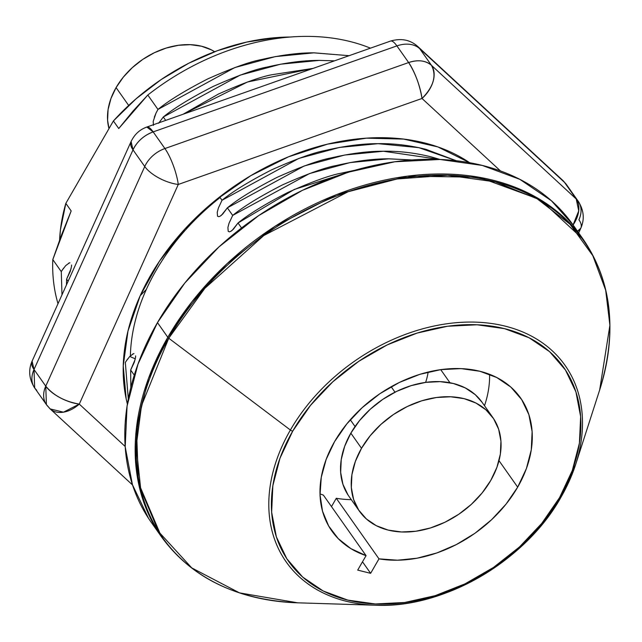 <?xml version="1.0" encoding="UTF-8"?>
<svg xmlns="http://www.w3.org/2000/svg" width="642" height="642" viewBox="0 0 642 642"><rect width="100%" height="100%" fill="white"/><g stroke="black" fill="none" stroke-linecap="round" stroke-linejoin="round"><path stroke-width="0.96" d="M560.907 497.341A2.712 0.987 -150 0 1 560.875 497.43A2.712 0.987 -150 0 1 559.591 497.582A168.3 123.087 -35.2 0 1 347.779 600.101A168.3 123.087 -35.2 0 1 292.688 431.167A168.3 123.087 -35.2 0 1 504.5 328.648A168.3 123.087 -35.2 0 1 559.591 497.582A2.712 0.987 30 0 0 560.875 497.43A2.712 0.987 30 0 0 560.907 497.341A170.579 124.749 144.8 0 0 579.429 450.564A170.579 124.749 144.8 0 0 481.58 322.445A170.579 124.749 144.8 0 0 290.393 430.028A2.712 0.987 30 0 0 292.688 431.167L310.535 405.327L332.837 381.757L358.717 361.358L387.182 344.915L417.156 333.07L447.466 326.272L476.958 324.772L504.5 328.648L529.032 337.732L549.608 351.688L565.433 369.969L575.914 391.877L580.633 416.578L579.421 443.116L572.311 470.466L559.591 497.582L541.736 523.423L519.442 546.992L493.562 567.392L465.089 583.827L435.124 595.68L404.813 602.477L375.313 603.97L347.779 600.101L323.247 591.017L302.671 577.062L286.838 558.781L276.365 536.864L271.638 512.172L272.858 485.633L279.96 458.284L292.688 431.167A2.712 0.987 -150 0 1 290.393 430.028A170.579 124.749 -35.2 0 1 488.618 323.119A170.579 124.749 -35.2 0 1 575.722 464.27A170.579 124.749 -35.2 0 1 560.907 497.341A170.579 124.749 -35.2 0 1 375.803 605.237A170.579 124.749 -35.2 0 1 290.393 430.028L168.75 338.214L204.838 288.33L263.79 235.534L348.084 191.757L397.221 178.958L447.53 175.25L495.367 181.895L537.105 198.755L570.016 224.21L592.815 255.668L605.687 290.216L609.9 325.269L599.676 389.935A257.619 188.411 144.8 0 0 468.114 176.751A257.619 188.411 144.8 0 0 168.75 338.214L290.393 430.028A170.579 124.749 144.8 0 0 369.319 604.892M148.503 518.287L132.437 484.686L125.198 446.816L127.06 406.129L137.958 364.191L157.467 322.613A258.06 188.732 144.8 0 1 368.596 166.679A258.06 188.732 144.8 0 1 572.993 224.828L583.345 239.522L540.395 199.718L478.924 177.216L407.365 176.165L336.593 194.622L275.161 226.225L226.939 263.79L191.854 301.868L167.819 337.307A2.712 0.987 30 0 0 168.75 338.214A257.619 188.411 144.8 0 0 297.736 602.822L239.522 592.887L191.749 567.905L158.582 531.648L140.75 489.445L136.184 446.262L141.513 405.624L168.75 338.214A2.712 0.987 -150 0 1 167.819 337.307A258.06 188.732 -35.2 0 1 378.957 181.373A258.06 188.732 -35.2 0 1 583.345 239.522C612.003 281.694 617.443 331.834 599.676 389.935L575.722 464.27L560.875 497.422C525.557 560.883 443.855 608.56 375.803 605.237L297.736 602.822C237.026 600.045 191.629 578.081 161.543 536.929A258.06 188.732 -35.2 0 1 167.819 337.307L157.467 322.613L167.819 337.307L148.471 378.443L136.473 427.724L138.407 482.712L161.543 536.929L151.183 522.235A258.06 188.732 144.8 0 1 157.467 322.613L184.84 282.994L219.018 246.849L258.702 215.576L302.358 190.369L348.309 172.2L394.79 161.776L440.011 159.481L482.238 165.419L519.851 179.351L551.398 200.745L573.21 225.141M135.149 359.472L130.663 370.025L130.824 387.447L130.663 370.025L134.298 362.297L135.55 357.329M126.145 361.133L129.772 356.438L133.472 353.71M71.093 268.629L66.608 279.182L66.431 284.984L66.608 279.182L66.431 284.984L66.608 279.182L70.243 271.454L71.503 266.486M63.502 268.26L61.271 271.614L61.985 294.847L61.271 271.614L61.985 294.847L61.271 271.614L52.796 259.585A214.597 156.945 144.8 0 0 57.997 303.69A214.597 156.945 -35.2 0 1 52.796 259.585L71.174 210.937L65.837 203.37L113.409 120.961L135.968 98.892L161.27 79.496L188.652 63.285L217.381 50.702L246.697 42.083L275.811 37.645L290.32 37.035A195.577 143.038 144.8 0 0 113.409 120.961L118.746 128.528L147.804 95.024L157.964 109.437L234.787 67.579L275.346 56.6L314.026 52.829L349.096 55.694L314.026 52.829L275.346 56.6L234.787 67.579L157.964 109.437C168.71 100.601 185.305 90.426 207.751 78.918C232.187 68.044 250.131 61.584 261.583 59.537C281.1 55.027 298.426 52.796 313.569 52.829L349.096 55.694L314.026 52.829L275.346 56.6L234.787 67.579L157.964 109.437L155.99 113.161L157.964 109.437L147.804 95.024A214.597 156.945 -35.2 0 1 370.45 48.158A214.597 156.945 144.8 0 0 147.804 95.024L133.046 111.05L118.746 128.528L113.409 120.961L65.837 203.37A195.577 143.038 144.8 0 0 59.61 240.084M62.097 270.29L65.725 265.595L69.416 262.867M232.083 230.43L230.743 231.369L233.375 229.234L238.03 222.991C248.775 214.155 265.371 203.979 287.817 192.472C312.253 181.598 330.197 175.138 341.648 173.091L354.801 170.274L294.325 189.43L238.03 222.991L232.147 230.382M229.387 231.842L230.743 231.369L229.387 231.842L228.207 231.337L227.91 227.428L229.066 223.159L232.693 215.423L309.516 173.565L350.075 162.587L388.755 158.815L411.875 159.954L388.755 158.815L350.075 162.587L309.516 173.565L232.693 215.423L229.066 223.159M221.41 215.287L220.07 216.226L222.702 214.091L227.356 207.847C238.094 199.012 254.689 188.844 277.143 177.328C301.579 166.463 319.523 160.002 330.975 157.948C350.484 153.438 367.818 151.207 382.961 151.247C398.586 150.91 414.692 152.796 431.288 156.905L440.139 159.489L383.418 151.239L344.738 155.019L304.18 165.989L227.356 207.847L221.466 215.239M218.713 216.699L220.07 216.226L218.713 216.699L217.534 216.193L217.237 212.285L218.392 208.016L222.02 200.28L298.843 158.422L339.401 147.443L378.082 143.672L418.841 147.652L456.277 160.741L418.841 147.652L378.082 143.672L339.401 147.443L298.843 158.422L222.02 200.28L218.392 208.016M258.253 87.737L245.934 92.087L258.245 87.745M183.122 114.244L247.475 82.007L313.111 68.389L247.475 82.007L183.122 114.244L218.432 94.053C242.869 83.187 260.812 76.727 272.264 74.673L313.111 68.389L247.475 82.007L183.114 114.244M334.522 60.829L319.371 60.396L280.682 64.176L240.124 75.146L163.301 117.005L158.646 123.248L163.301 117.005L165.692 120.391L163.301 117.005C174.046 108.169 190.642 98.001 213.088 86.485C237.532 75.62 255.476 69.151 266.928 67.105C286.436 62.595 303.762 60.364 318.905 60.404L334.522 60.838M153.181 121.442L153.478 125.35L153.181 121.442L155.99 113.161L154.337 117.173M320.005 493.875A115.448 84.431 144.8 0 0 323.359 495.078L366.06 555.635A115.448 84.431 -35.2 0 1 331.786 530.902A115.448 84.431 -35.2 0 1 334.594 441.592A115.448 84.431 -35.2 0 1 429.049 371.838A115.448 84.431 -35.2 0 1 520.493 397.847A115.448 84.431 -35.2 0 1 517.677 487.15L498.994 460.651L517.677 487.15A115.448 84.431 -35.2 0 1 378.981 558.853L336.28 498.288A115.448 84.431 144.8 0 0 351.302 499.645M484.501 405.728A115.448 84.431 144.8 0 0 489.573 374.318M59.602 240.084L60.436 229.708L65.837 203.37L71.174 210.937L61.504 234.98L52.796 259.585L61.271 271.614M219.676 196.958L222.02 200.28C232.757 191.444 249.353 181.269 271.807 169.761C296.243 158.887 314.187 152.427 325.638 150.38C345.147 145.87 362.481 143.639 377.624 143.672C393.249 143.335 409.355 145.228 425.951 149.337L456.277 160.741L418.849 147.652L378.082 143.672L339.401 147.443L298.843 158.422L222.02 200.28L219.676 196.958M217.237 212.285L217.534 216.193M227.356 207.847L232.693 215.423C243.438 206.588 260.034 196.412 282.48 184.896C306.916 174.03 324.86 167.57 336.312 165.516C355.828 161.014 373.154 158.775 388.298 158.815L411.875 159.954L388.755 158.807L350.075 162.587L309.516 173.565L232.693 215.423L227.356 207.847M227.91 227.428L228.207 231.337M238.03 222.991L241.544 227.966L238.03 222.991M130.663 370.025L134.266 375.137L130.663 370.025L130.824 387.447M133.969 353.614L132.613 354.087M127.549 359.103L125.326 362.457L128.296 398.971M68.092 281.284L66.608 279.182L68.092 281.284M69.922 262.771L68.566 263.244M258.277 87.729L245.91 92.095M336.28 498.288L331.481 506.602L336.28 498.288L378.981 558.853L370.627 573.322L362.497 561.798L370.627 573.322L378.981 558.853L397.534 560.209L417.099 558.203L436.977 552.906L456.47 544.504L474.903 533.301L491.628 519.675L506.057 504.106L517.677 487.15L526.408 468.548L531.279 449.793L532.114 431.584L528.88 414.644L521.689 399.613L510.831 387.078L496.715 377.504L479.895 371.269L461.004 368.612L440.765 369.64L419.972 374.302L399.42 382.431L379.887 393.707L362.136 407.702L346.84 423.872L334.594 441.592L326.184 459.351L321.273 477.287L320.037 494.765L322.517 511.176L328.64 525.95L338.173 538.566L350.797 548.573L366.06 555.635L357.698 570.112L370.627 573.322L357.698 570.112L366.06 555.635L323.359 495.078M130.358 356.695A195.577 143.038 144.8 0 0 135.302 358.806A195.577 143.038 -35.2 0 1 130.358 356.695M428.134 372.055A66.551 48.672 -35.2 0 1 425.622 382.383M440.733 369.648L449.978 382.76L440.733 369.648M394.999 392.19L391.163 386.741L394.999 392.19M116.082 87.601L128.673 105.449L116.082 87.601A67.908 49.667 144.8 0 0 108.996 128.601L107.591 120.287L108.081 109.581L110.946 98.539L116.082 87.601L123.288 77.176L132.284 67.659L142.725 59.433L154.216 52.796L166.302 48.022L178.54 45.277L190.441 44.675L201.548 46.232L211.451 49.899L214.653 51.721A67.908 49.667 144.8 0 0 116.082 87.601M350.291 419.78L355.058 426.529L350.291 419.78M361.518 448.293A81.494 59.602 -35.2 0 1 428.19 399.051A81.494 59.602 -35.2 0 1 492.743 417.412A81.494 59.602 -35.2 0 1 490.753 480.457A81.494 59.602 -35.2 0 1 424.081 529.698A81.494 59.602 -35.2 0 1 359.536 511.337A81.494 59.602 -35.2 0 1 361.518 448.293L350.845 433.157L361.518 448.293L370.161 435.782L380.963 424.37L393.49 414.491L407.277 406.53L421.786 400.793L436.464 397.502L450.748 396.78L464.086 398.65L475.963 403.056L485.922 409.813L493.586 418.664L498.657 429.273L500.945 441.231L500.359 454.079L496.916 467.32L490.753 480.457L482.11 492.968L471.316 504.379L458.789 514.258L445.002 522.219L430.493 527.949L415.815 531.247L401.531 531.969L388.193 530.091L376.316 525.694L366.357 518.937L358.693 510.085L353.614 499.476L351.334 487.519L351.92 474.671L355.363 461.421L361.518 448.293M492.743 417.412L482.062 402.277A81.494 59.602 144.8 0 0 417.517 383.908A81.494 59.602 144.8 0 0 350.845 433.157L359.488 420.638L370.282 409.227L382.817 399.348L396.604 391.395L411.113 385.657L425.79 382.359L440.075 381.637L453.404 383.515L465.281 387.912L475.249 394.67L482.134 402.373M348.012 494.942L342.94 484.333L340.653 472.376L341.247 459.528L344.682 446.286L350.845 433.157A81.494 59.602 144.8 0 0 348.863 496.194L359.536 511.337M146.296 289.518A203.731 149 144.8 0 0 130.382 355.828A203.731 149 -35.2 0 1 146.296 289.518A203.731 149 -35.2 0 1 220.078 197.527A203.731 149 144.8 0 0 146.296 289.518L140.205 295.689L146.296 289.518M127.389 404.051A217.309 158.927 -35.2 0 1 140.205 295.689L127.975 331.039L123.24 365.9L126.185 398.923L127.389 404.051M153.165 131.891L396.9 45.903L408.641 62.555L164.914 148.543L153.165 131.891A27.165 19.87 144.8 0 0 133.006 149.867L144.747 166.519L45.759 386.155L34.01 369.503L133.006 149.867L144.747 166.519A27.165 19.87 -35.2 0 1 164.914 148.543L153.165 131.891L146.817 127.052A27.165 6.669 70.6 0 1 153.165 131.891L396.9 45.903A27.165 6.669 -109.4 0 0 390.553 41.064A27.165 6.669 70.6 0 1 396.9 45.903L408.641 62.555L164.914 148.543A27.165 19.87 144.8 0 0 144.747 166.519A27.165 11.636 24.3 0 0 178.275 184.463L422.011 98.475L500.503 170.965L422.011 98.475A27.165 6.669 -109.4 0 0 408.641 62.555A27.165 19.87 -35.2 0 1 431.496 65.364L419.748 48.704L564.487 182.36L576.235 199.012L431.496 65.364L419.748 48.704A27.165 19.87 144.8 0 0 396.9 45.903A27.165 19.87 -35.2 0 1 419.748 48.704A27.165 18.305 -47.3 0 0 418.022 46.73A27.165 18.305 132.7 0 1 419.748 48.704L564.487 182.36A27.165 18.305 -47.3 0 0 562.761 180.378A27.165 18.305 132.7 0 1 564.487 182.36L576.235 199.012L431.496 65.364C425.67 60.444 418.054 59.505 408.641 62.555C415.286 72.987 419.74 84.961 422.011 98.475C433.623 86.662 436.785 75.62 431.496 65.364A27.165 18.305 132.7 0 1 422.011 98.475L178.275 184.463A27.165 6.669 -109.4 0 0 164.914 148.543A27.165 6.669 70.6 0 1 178.275 184.463A27.165 11.636 -155.7 0 1 144.747 166.519L45.759 386.155L34.01 369.503L133.006 149.867C137.099 141.449 143.824 135.454 153.165 131.891M79.279 404.099L178.275 184.463L79.279 404.099C64.77 401.499 53.591 395.52 45.759 386.155A27.165 11.636 24.3 0 0 79.279 404.099A27.165 18.305 132.7 0 1 50.18 408.922L63.478 412.18L79.279 404.099L125.174 446.479L79.279 404.099M469.655 162.715L437.82 146.906L403.706 139.097L366.486 138.158L327.605 144.137L288.539 156.8L250.805 175.667L215.84 200.007L185 228.881L159.457 261.19L140.205 295.689A217.309 158.927 -35.2 0 1 469.655 162.715M36.706 390.288L34.668 387.961L34.01 369.503A27.165 19.87 144.8 0 0 34.668 387.961C29.059 379.045 28.2 370.105 32.1 361.149A27.165 11.636 24.3 0 0 34.01 369.503L32.1 361.149L131.096 141.505L133.006 149.867A27.165 11.636 -155.7 0 1 131.096 141.505C134.531 134.379 139.771 129.556 146.817 127.052L390.553 41.064C401.346 37.958 410.495 39.844 418.022 46.73L562.761 180.378L566.533 184.679A27.165 19.87 144.8 0 0 564.487 182.36A27.165 19.87 -35.2 0 1 566.533 184.679L578.273 201.339A27.165 19.87 -35.2 0 1 578.923 219.797A27.165 11.636 -155.7 0 1 580.841 228.151A27.165 11.636 -155.7 0 1 577.487 231.208L580.841 228.151C584.742 219.195 583.883 210.255 578.273 201.339L576.235 199.012A27.165 19.87 -35.2 0 1 578.273 201.339M132.525 484.951L50.18 408.922A27.165 18.305 132.7 0 1 48.447 406.94A27.165 19.87 -35.2 0 1 46.409 404.612A27.165 19.87 -35.2 0 1 45.759 386.155L46.409 404.612L34.668 387.961M573.081 224.957A27.165 18.305 -47.3 0 0 576.235 199.012L578.715 210.889L573.081 224.957M135.623 355.861L135.542 357.377M71.575 265.018L71.495 266.534M50.18 408.922L46.409 404.612M578.691 232.918L580.841 228.151"/></g></svg>
